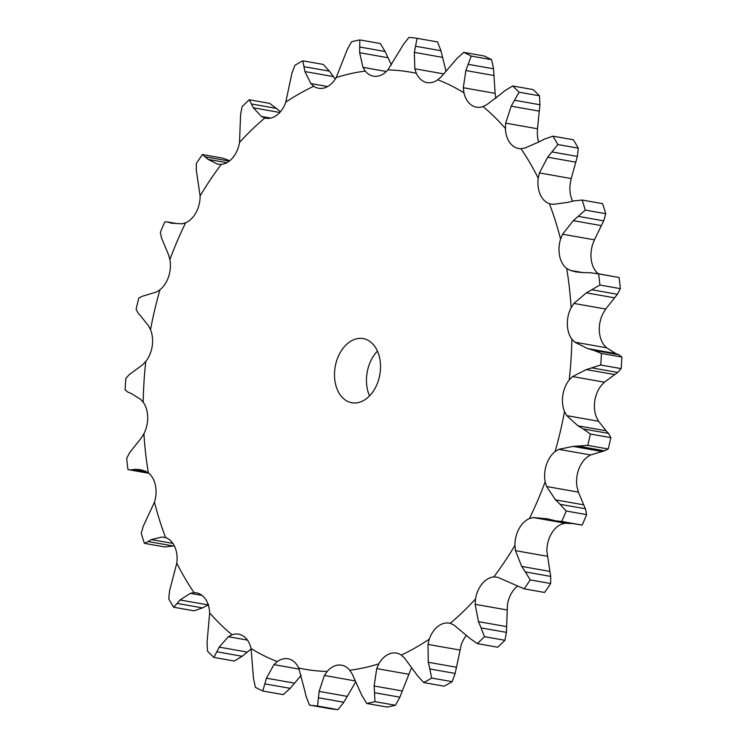 <?xml version="1.0" encoding="UTF-8"?>
<svg xmlns="http://www.w3.org/2000/svg" width="747" height="747" viewBox="0 0 747 747"><rect width="100%" height="100%" fill="white"/><g stroke="black" fill="none" stroke-linecap="round" stroke-linejoin="round"><path stroke-width="1.12" d="M262.795 691.003L283.234 694.617L290.2 688.342L264.83 683.86L262.795 691.003A337.728 235.034 100 0 1 255.362 687.305L253.448 678.192L251.095 648.527A24.847 17.293 100 0 0 243.811 636.407A24.847 17.293 100 0 0 238.62 634.175A24.847 17.293 100 0 0 232.028 634.791L228.395 636.715L219.142 647.117L247.322 652.103L251.179 648.91M266.604 677.622L264.69 684.429M289.743 688.855L295.018 682.646M232.028 634.791A303.179 210.99 100 0 1 209.655 612.876A24.847 17.293 100 0 0 204.883 598.272A24.847 17.293 100 0 0 196.442 592.847A24.847 17.293 100 0 0 194.08 592.67A303.179 210.99 100 0 1 176.806 563.145A24.847 17.293 100 0 0 174.835 546.907A24.847 17.293 100 0 0 165.638 537.635A303.179 210.99 100 0 1 154.461 502.227A24.847 17.293 100 0 0 155.404 485.298A24.847 17.293 100 0 0 148.345 472.907A303.179 210.99 100 0 1 143.919 433.671A24.847 17.293 100 0 0 147.71 417.031A24.847 17.293 100 0 0 143.2 402.231A303.179 210.99 100 0 1 145.796 361.445A24.847 17.293 100 0 0 152.22 346.076A24.847 17.293 100 0 0 150.52 329.726A303.179 210.99 100 0 1 159.97 289.761A24.847 17.293 100 0 0 168.654 276.549A24.847 17.293 100 0 0 169.868 259.601A303.179 210.99 100 0 1 185.62 222.783A24.847 17.293 100 0 0 196.069 212.484A24.847 17.293 100 0 0 200.121 195.929A303.179 210.99 100 0 1 221.271 164.396A24.847 17.293 100 0 0 232.859 157.617A24.847 17.293 100 0 0 239.526 142.416A303.179 210.99 100 0 1 264.84 117.998A24.847 17.293 100 0 0 265.829 118.213A24.847 17.293 100 0 0 276.904 115.131A24.847 17.293 100 0 0 285.784 102.162A303.179 210.99 100 0 1 313.787 86.279A24.847 17.293 100 0 0 318.633 88.267A24.847 17.293 100 0 0 325.627 87.502A24.847 17.293 100 0 0 336.206 77.52A303.179 210.99 100 0 1 365.283 71.096A24.847 17.293 100 0 0 373.444 76.157A24.847 17.293 100 0 0 376.208 76.325A24.847 17.293 100 0 0 387.87 69.91A303.179 210.99 100 0 1 416.322 73.318A24.847 17.293 100 0 0 425.697 82.254A24.847 17.293 100 0 0 427.079 82.581A24.847 17.293 100 0 0 437.779 79.78A303.179 210.99 100 0 1 463.943 92.824A24.847 17.293 100 0 0 471.236 104.944A24.847 17.293 100 0 0 476.427 107.176A24.847 17.293 100 0 0 483.01 106.56A303.179 210.99 100 0 1 505.383 128.475A24.847 17.293 100 0 0 510.154 143.079A24.847 17.293 100 0 0 518.605 148.504A24.847 17.293 100 0 0 520.958 148.681A303.179 210.99 100 0 1 538.232 178.206A24.847 17.293 100 0 0 540.202 194.444A24.847 17.293 100 0 0 549.409 203.707A303.179 210.99 100 0 1 560.577 239.124A24.847 17.293 100 0 0 559.643 256.044A24.847 17.293 100 0 0 566.702 268.444A303.179 210.99 100 0 1 571.119 307.68A24.847 17.293 100 0 0 567.328 324.31A24.847 17.293 100 0 0 571.838 339.11A303.179 210.99 100 0 1 569.251 379.906A24.847 17.293 100 0 0 562.827 395.275A24.847 17.293 100 0 0 564.517 411.625A303.179 210.99 100 0 1 560.259 431.747A303.179 210.99 100 0 1 555.077 451.59A24.847 17.293 100 0 0 546.384 464.802A24.847 17.293 100 0 0 545.17 481.75A303.179 210.99 100 0 1 529.418 518.567A24.847 17.293 100 0 0 518.978 528.867A24.847 17.293 100 0 0 514.916 545.422A303.179 210.99 100 0 1 493.767 576.955A24.847 17.293 100 0 0 482.179 583.734A24.847 17.293 100 0 0 475.522 598.935A303.179 210.99 100 0 1 450.208 623.353A24.847 17.293 100 0 0 449.208 623.138A24.847 17.293 100 0 0 438.134 626.219A24.847 17.293 100 0 0 429.264 639.189A303.179 210.99 100 0 1 401.251 655.072A24.847 17.293 100 0 0 396.405 653.083A24.847 17.293 100 0 0 389.411 653.849A24.847 17.293 100 0 0 378.832 663.831A303.179 210.99 100 0 1 349.764 670.255A24.847 17.293 100 0 0 341.594 665.194A24.847 17.293 100 0 0 338.83 665.026A24.847 17.293 100 0 0 327.167 671.441A303.179 210.99 100 0 1 298.716 668.033A24.847 17.293 100 0 0 289.341 659.097A24.847 17.293 100 0 0 287.959 658.77A24.847 17.293 100 0 0 277.268 661.571L273.953 664.643L266.418 678.183L294.598 683.169L301.134 675.325M378.832 663.831L376.731 668.602L374.135 685.989L402.306 690.975L410.794 669.48A24.847 17.293 100 0 1 411.765 667.874M429.264 639.189L427.975 644.409L428.302 662.281L456.482 667.258L461.216 644.838A24.847 17.293 100 0 1 466.511 635.305M475.522 598.935L475.12 604.314L478.472 621.644L506.653 626.621L507.474 604.584A24.847 17.293 100 0 1 514.141 589.383A24.847 17.293 100 0 1 517.298 586.236M514.916 545.422L515.449 550.642L521.714 566.431L549.895 571.418L546.879 551.071A24.847 17.293 100 0 1 550.931 534.516A24.847 17.293 100 0 1 561.38 524.217L565.106 523.18L533.311 517.55L547.42 518.82L555.852 520.874L561.735 521.471A337.728 235.034 100 0 0 566.207 511.013L560.063 504.3L585.443 508.782L586.647 514.627A337.728 235.034 100 0 1 582.174 525.085L555.852 520.874M545.17 481.75L546.589 486.502L555.535 499.874L583.715 504.851L578.393 492.124L577.132 487.399A24.847 17.293 100 0 1 578.346 470.451A24.847 17.293 100 0 1 587.03 457.239L590.597 454.96L558.793 449.339L573.089 446.389L587.749 445.38A337.728 235.034 100 0 0 589.122 439.722A337.728 235.034 100 0 0 590.429 434.035L583.202 428.937L608.581 433.419L610.878 437.649A337.728 235.034 100 0 1 609.571 443.335A337.728 235.034 100 0 1 608.189 448.994L604.472 450.805L590.597 454.96M564.517 411.625L566.758 415.64L577.954 425.818L606.125 430.804L598.562 421.261L596.479 417.274A24.847 17.293 100 0 1 594.78 400.924A24.847 17.293 100 0 1 601.204 385.555L604.388 382.184L572.585 376.563L586.33 369.578L600.719 365.012A337.728 235.034 100 0 0 601.456 353.434L593.417 350.222L618.796 354.713L621.896 357.047A337.728 235.034 100 0 1 621.159 368.626L617.666 372.445L604.388 382.184M571.838 339.11L574.77 342.163L587.665 348.578L615.845 353.564L606.573 347.785L603.8 344.769A24.847 17.293 100 0 1 599.29 329.969A24.847 17.293 100 0 1 603.081 313.329L605.686 309.053L573.883 303.431L586.395 292.843L599.888 285.037A337.728 235.034 100 0 0 598.636 273.897L590.121 272.73M598.188 273.719A24.847 17.293 100 0 1 591.596 261.702A24.847 17.293 100 0 1 592.539 244.773L594.416 239.843L562.612 234.222L573.257 220.654L585.312 210.094A337.728 235.034 100 0 0 582.137 200.037L573.491 200.971M572.669 201.158A24.847 17.293 100 0 1 572.165 200.093A24.847 17.293 100 0 1 570.194 183.855L571.231 178.552L539.427 172.93L547.7 157.206L557.832 144.544A337.728 235.034 100 0 0 552.92 136.159L544.498 139.101M538.708 142.07A24.847 17.293 100 0 1 537.345 134.124L537.476 128.764L505.672 123.143L511.191 106.177L519.034 92.189A337.728 235.034 100 0 0 512.685 85.97L504.832 90.723M369.541 395.891A32.569 22.671 100 0 1 377.459 351.109M379.299 377.235A32.569 22.671 100 0 1 351.846 402.745A32.569 22.671 100 0 1 335.198 366.73A32.569 22.671 100 0 1 363.191 338.596A32.569 22.671 100 0 1 379.299 377.235M298.716 668.033L304.468 689.64M309.473 705.065L329.922 708.679A337.728 235.034 100 0 0 337.999 709.65L343.816 702.255L318.437 697.763L317.55 706.036A337.728 235.034 100 0 1 309.473 705.065L306.065 696.279M327.167 671.441L324.375 675.475L319.109 691.395L347.28 696.381L355.581 682.048M343.443 702.834L347.607 695.793M213.875 657.416L234.315 661.03L242.168 656.277L216.798 651.786L213.875 657.416A337.728 235.034 100 0 1 207.517 651.197L207.068 642.252L209.655 612.876M241.626 656.688L247.817 651.683M349.764 670.255L352.21 674.018L361.875 695.485L366.721 703.459A337.728 235.034 100 0 0 374.966 701.638L374.518 692.693L399.888 697.184L395.415 705.252A337.728 235.034 100 0 1 387.161 707.073L366.721 703.459M194.08 592.67L190.336 593.342L180.018 600.009L208.292 604.93M399.626 697.801L402.53 690.349M173.631 607.227L194.08 610.841L202.502 607.899L177.132 603.417L173.631 607.227A337.728 235.034 100 0 1 168.729 598.842L169.616 590.569L176.806 563.145M201.914 608.189L208.74 604.697M401.251 655.072L404.351 657.799L417.62 675.848L423.754 682.571A337.728 235.034 100 0 0 431.71 678.061L429.796 668.948L455.166 673.43L452.15 681.675A337.728 235.034 100 0 1 444.204 686.185L423.754 682.571M165.638 537.635L162.006 537.018L151.314 539.586L172.902 543.405M455.016 674.046L456.594 666.641M173.509 546.029L148.139 541.547L144.414 543.349L164.863 546.963L174.331 545.842M154.461 502.227L143.284 526.149L141.248 533.293A337.728 235.034 100 0 0 144.414 543.349M450.208 623.353L453.774 624.903L470.059 638.508L477.286 643.606A337.728 235.034 100 0 0 484.467 636.677L481.068 627.891L506.438 632.373L504.916 640.291A337.728 235.034 100 0 1 497.726 647.229L477.286 643.606M148.345 472.907L145.039 471.03L139.988 469.592L134.703 469.368L145.721 471.32M506.391 632.952L506.643 626.042M143.919 433.671L141.314 437.947L129.586 452.719L126.663 458.35A337.728 235.034 100 0 0 127.924 469.49L148.074 472.711M493.767 576.955L497.614 577.226L524.189 588.851A337.728 235.034 100 0 0 530.193 579.896L525.346 571.922L550.716 576.413L550.632 583.51A337.728 235.034 100 0 1 544.628 592.464L524.189 588.851M496.988 577.104L497.614 577.226M143.2 402.231L140.427 399.215L131.155 393.436M550.782 576.908L549.792 570.913M145.796 361.445L142.612 364.816L129.334 374.555L125.841 378.374A337.728 235.034 100 0 0 125.104 389.953L128.204 392.287M529.418 518.567L533.311 517.55M150.52 329.726L148.438 325.739L140.875 316.196M571.082 523.572L565.106 523.18M585.592 509.174L583.519 504.458M159.97 289.761L156.403 292.04L142.528 296.195L138.811 298.006A337.728 235.034 100 0 0 136.122 309.351L138.419 313.581M555.077 451.59L558.793 449.339M169.868 259.601L168.607 254.876L163.285 242.149M608.805 433.68L605.864 430.533M185.62 222.783L181.894 223.82L171.399 223.194L167.225 221.896L164.826 221.915A337.728 235.034 100 0 0 160.353 232.373L161.557 238.218M200.121 195.929L197.105 175.582M569.251 379.906L572.585 376.563M221.271 164.396L217.582 164.144L207.993 159.354L202.372 154.536L222.811 158.149L229.702 160.764M619.067 354.816L615.528 353.443M218.152 164.265L218.731 164.349M239.526 142.416L240.347 120.379M571.119 307.68L573.883 303.431M264.84 117.998L261.422 116.476L253.382 107.811L249.274 99.771L269.714 103.394L280.489 111.695M595.854 273.309L619.076 277.51A337.728 235.034 100 0 1 620.337 288.65L617.414 294.281L605.686 309.053M261.422 116.476L270.647 118.101M566.702 268.444L570.157 270.349L576.226 271.964L584.117 272.646M285.784 102.162L290.518 79.742M560.577 239.124L562.612 234.222M313.787 86.279L310.845 83.571L304.935 71.563L302.796 60.815L323.246 64.429L329.38 71.152L335.235 79.126M582.137 200.037L602.586 203.651A337.728 235.034 100 0 1 605.752 213.707L603.716 220.851L594.416 239.843M310.845 83.571L327.634 86.54M549.409 203.707L553.191 204.361L567.505 202.428M336.206 77.52L344.694 56.025M538.232 178.206L539.427 172.93M365.283 71.096L362.986 67.361L359.652 52.72L359.839 39.927L380.279 43.541L385.125 51.515L391.419 64.952M552.92 136.159L573.369 139.773A337.728 235.034 100 0 1 578.271 148.158L577.384 156.431L571.231 178.552M362.986 67.361L386.367 71.497M520.958 148.681L524.861 148.037L538.811 142.014M387.87 69.91L399.72 50.619M505.383 128.475L505.672 123.143M416.322 73.318L414.809 68.78L414.361 52.374L417.078 38.321L437.527 41.935L440.935 50.721L446.071 71.432M512.685 85.97L533.125 89.584A337.728 235.034 100 0 1 539.483 95.803L539.932 104.748L537.476 128.764M414.809 68.78L443.877 73.916M483.01 106.56L486.801 104.655L499.678 94.897M437.779 79.78L441.244 76.736L452.402 63.831M463.943 92.824L463.308 87.735L495.112 93.356L495.905 98.473M456.8 58.658L463.766 52.383L484.205 55.997A337.728 235.034 100 0 1 491.638 59.695L493.552 68.808L495.112 93.356M304.328 688.986L306.251 696.951M319.193 690.77L318.399 698.408M219.403 646.659L216.583 652.262M374.116 685.326L374.583 693.365M180.326 599.673L176.862 603.753M428.18 661.618L429.973 669.611M151.65 539.399L147.841 541.743M478.229 621.018L481.348 628.516M135.048 469.331L131.211 469.826M521.378 565.89L525.729 572.482M131.472 393.557L127.933 392.184M555.105 499.435L560.539 504.739M141.136 316.467L138.195 313.32M163.481 242.542L161.408 237.826M577.45 425.51L583.752 429.254M196.284 170.587L196.368 163.49A337.728 235.034 100 0 1 202.372 154.536M197.208 176.087L196.218 170.092M587.114 348.419L594.024 350.39M240.562 114.627L242.084 106.709A337.728 235.034 100 0 1 249.274 99.771M240.357 120.958L240.609 114.048M583.538 272.646L590.737 272.748M291.834 73.57L294.85 65.325A337.728 235.034 100 0 1 302.796 60.815M290.406 80.359L291.984 72.954M566.936 202.577L574.107 200.831M347.112 49.816L351.585 41.748A337.728 235.034 100 0 1 359.839 39.927M344.47 56.651L347.374 49.199M538.26 142.304L545.086 138.811M403.184 44.745L409.001 37.35A337.728 235.034 100 0 1 417.078 38.321M399.393 51.207L403.557 44.166M499.183 95.317L505.374 90.312M463.308 87.735L465.867 70.545L471.198 56.081A337.728 235.034 100 0 0 463.766 52.383M451.982 64.354L457.257 58.145M337.999 709.65L317.55 706.036M395.415 705.252L374.966 701.638M452.15 681.675L431.71 678.061M504.916 640.291L484.467 636.677M550.632 583.51L530.193 579.896M586.647 514.627L566.207 511.013M582.174 525.085L561.735 521.471M573.089 446.389L601.27 451.375M579.093 446.314L604.472 450.805M608.189 448.994L587.749 445.38M168.411 222.204L175.078 223.381M610.878 437.649L590.429 434.035M586.33 369.578L614.51 374.555M207.993 159.354L226.827 162.687M205.481 156.87L229.292 161.081M621.159 368.626L600.719 365.012M621.896 357.047L601.456 353.434M592.296 367.963L617.666 372.445M586.395 292.843L614.566 297.829M253.382 107.811L279.798 112.48M251.571 104.001L276.941 108.492M620.337 288.65L599.888 285.037M619.076 277.51L598.636 273.897M592.035 289.799L617.414 294.281M573.257 220.654L601.438 225.641M304.935 71.563L333.115 76.549M304.01 66.66L329.38 71.152M605.752 213.707L585.312 210.094M578.346 216.369L603.716 220.851M547.7 157.206L575.872 162.183M359.652 52.72L387.833 57.706M359.755 47.024L385.125 51.515M578.271 148.158L557.832 144.544M552.014 151.94L577.384 156.431M511.191 106.177L539.371 111.163M414.361 52.374L442.532 57.36M415.556 46.23L440.935 50.721M539.483 95.803L519.034 92.189M514.562 100.257L539.932 104.748M465.867 70.545L494.047 75.531M491.638 59.695L471.198 56.081M468.182 64.326L493.552 68.808M277.268 661.571A303.179 210.99 100 0 1 251.095 648.527M273.953 664.643L299.183 669.097M228.395 636.715L247.434 640.086M324.375 675.475L355.068 680.9M190.336 593.342L202.073 595.415M376.731 668.602L408.534 674.224M162.006 537.018L165.759 537.681M427.975 644.409L459.778 650.03M475.12 604.314L506.924 609.935M515.449 550.642L547.252 556.263M546.589 486.502L578.393 492.124M566.758 415.64L598.562 421.261M574.77 342.163L606.573 347.785M570.157 270.349L583.071 272.627M148.812 473.281L128.988 469.779M175.918 223.428L167.225 221.896"/></g></svg>
